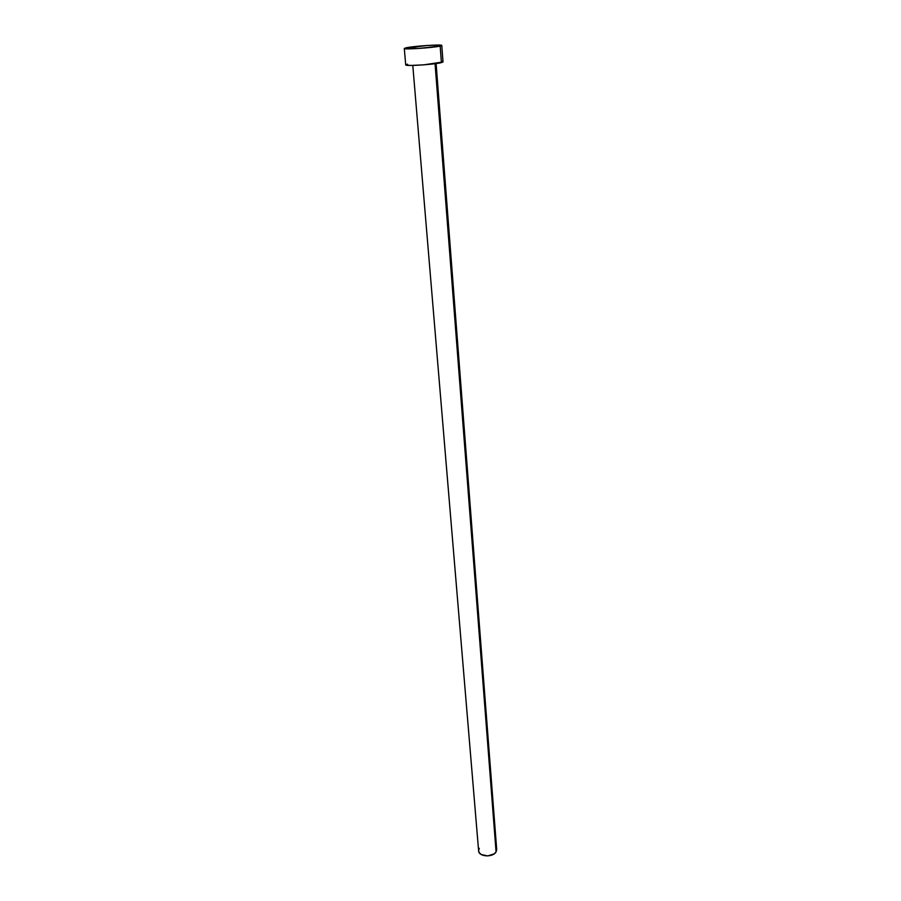 <?xml version="1.0" encoding="UTF-8"?>
<svg xmlns="http://www.w3.org/2000/svg" width="901" height="901" viewBox="0 0 901 901"><rect width="100%" height="100%" fill="white"/><g stroke="black" fill="none" stroke-linecap="round" stroke-linejoin="round"><path stroke-width="1.35" d="M496.699 849.62L496.068 851.873L494.142 853.866L487.734 855.927L481.292 854.553L479.309 852.774L478.622 850.859C478.645 856.851 493.05 857.696 496.068 851.873L435.059 63.701L496.068 851.873L496.688 849.429L436.095 63.566M440.161 46.075C433.178 47.776 403.344 49.769 404.301 48.474L406.092 47.809C413.48 46.109 442.504 44.172 441.772 45.455L440.161 46.075L441.411 62.608L440.161 46.075L418.65 48.463L404.324 48.406L427.311 45.467L438.877 45.061L441.772 45.489L440.161 46.075M442.999 61.955L423.673 64.861L410.586 65.458L405.709 64.906C404.786 66.426 434.485 64.523 441.411 62.608L443.01 61.91L441.772 45.455M441.749 61.516L442.729 61.696M405.732 64.838L407.489 64.162M495.955 847.447L496.496 848.494M478.611 850.589L479.287 848.337M412.793 65.435L478.622 850.882M404.301 48.474L405.709 64.917"/></g></svg>
